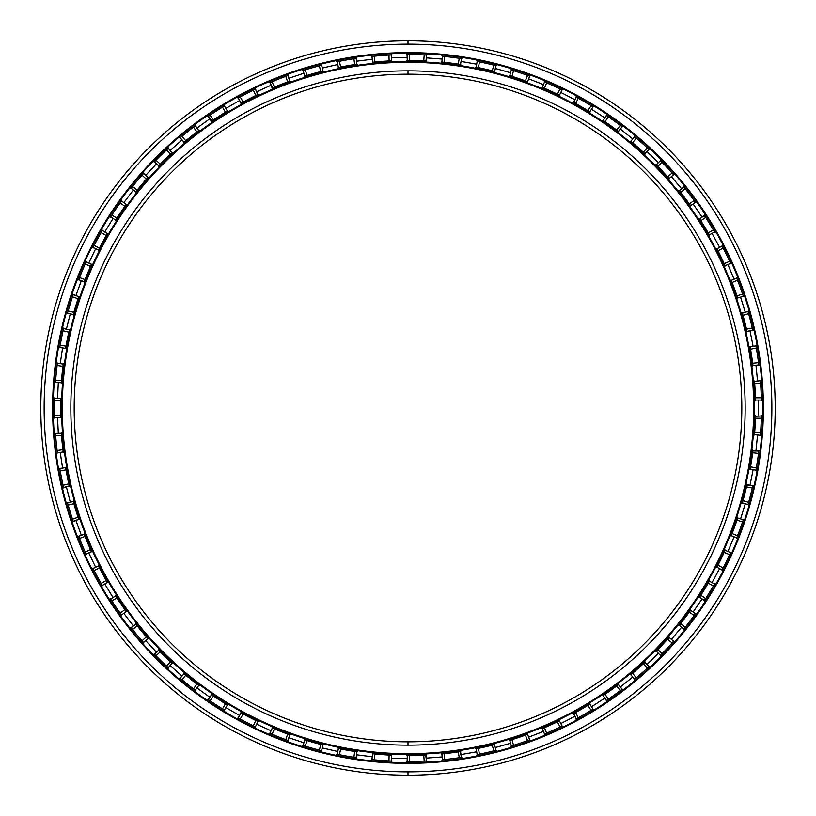 <?xml version="1.0" encoding="UTF-8"?>
<svg xmlns="http://www.w3.org/2000/svg" width="816" height="816" viewBox="0 0 816 816"><rect width="100%" height="100%" fill="white"/><g stroke="black" fill="none" stroke-linecap="round" stroke-linejoin="round"><path stroke-width="1.22" d="M408 745.161L408 741.815A333.815 333.815 0 0 1 74.185 408A333.815 333.815 0 0 1 408 74.185L408 70.839A337.161 337.161 0 0 0 70.839 408A337.161 337.161 0 0 0 408 745.161A337.161 337.161 0 0 1 70.839 408A337.161 337.161 0 0 1 408 70.839A337.161 337.161 0 0 1 745.161 408A337.161 337.161 0 0 1 408 745.161A337.161 337.161 0 0 0 745.161 408A337.161 337.161 0 0 0 408 70.839L408 74.185A333.815 333.815 0 0 0 74.185 408A333.815 333.815 0 0 0 408 741.815A333.815 333.815 0 0 0 741.815 408A333.815 333.815 0 0 0 408 74.185A333.815 333.815 0 0 1 741.815 408A333.815 333.815 0 0 1 408 741.815L408 745.161M408 753.698L408 754.372A346.372 346.372 0 0 0 754.372 408A346.372 346.372 0 0 0 408 61.628L408 62.302A345.698 345.698 0 0 1 753.698 408A345.698 345.698 0 0 1 408 753.698A345.698 345.698 0 0 1 62.302 408A345.698 345.698 0 0 1 408 62.302L408 61.628A346.372 346.372 0 0 1 754.372 408A346.372 346.372 0 0 1 408 754.372A346.372 346.372 0 0 1 61.628 408A346.372 346.372 0 0 1 408 61.628A346.372 346.372 0 0 0 61.628 408A346.372 346.372 0 0 0 408 754.372L408 753.698A345.698 345.698 0 0 0 753.698 408A345.698 345.698 0 0 0 408 62.302A345.698 345.698 0 0 0 62.302 408A345.698 345.698 0 0 0 408 753.698M408 775.2L408 771.865A363.865 363.865 0 0 1 44.135 408A363.865 363.865 0 0 1 408 44.135L408 40.8A367.2 367.2 0 0 0 40.8 408A367.2 367.2 0 0 0 408 775.2A367.2 367.2 0 0 1 40.8 408A367.2 367.2 0 0 1 408 40.8A367.2 367.2 0 0 1 775.2 408A367.2 367.2 0 0 1 408 775.2A367.2 367.2 0 0 0 775.2 408A367.2 367.2 0 0 0 408 40.8L408 44.135A363.865 363.865 0 0 0 44.135 408A363.865 363.865 0 0 0 408 771.865A363.865 363.865 0 0 0 771.865 408A363.865 363.865 0 0 0 408 44.135A363.865 363.865 0 0 1 771.865 408A363.865 363.865 0 0 1 408 771.865L408 775.2M408 762.715L408 763.378A355.378 355.378 0 0 0 763.378 408A355.378 355.378 0 0 0 408 52.622L408 53.285A354.715 354.715 0 0 1 762.715 408A354.715 354.715 0 0 1 408 762.715A354.715 354.715 0 0 0 762.715 408A354.715 354.715 0 0 0 408 53.285A354.715 354.715 0 0 0 53.285 408A354.715 354.715 0 0 0 408 762.715A354.715 354.715 0 0 1 53.285 408A354.715 354.715 0 0 1 408 53.285L408 52.622A355.378 355.378 0 0 0 52.622 408A355.378 355.378 0 0 0 408 763.378L408 762.715M408 763.378A355.378 355.378 0 0 1 52.622 408A355.378 355.378 0 0 1 408 52.622A355.378 355.378 0 0 1 763.378 408A355.378 355.378 0 0 1 408 763.378M408.265 761.45L409.418 761.44L407.133 761.45L408 761.45L407.133 761.45L407.276 755.575L408 755.575L407.276 755.575A347.575 347.575 0 0 1 407.113 755.575L407.643 755.575L407.113 755.575A347.575 347.575 0 0 0 407.276 755.575L407.133 761.45M408 54.55L409.418 54.56A353.45 353.45 0 0 1 424.198 54.927L426.584 55.039A353.45 353.45 0 0 0 426.482 55.039L424.198 54.927A353.45 353.45 0 0 0 409.418 54.56L407.031 54.55L407.276 60.425L407.133 54.55M461.54 757.37L461.632 757.35A353.45 353.45 0 0 1 461.54 757.37L460.52 751.577A347.575 347.575 0 0 0 460.683 751.556A347.575 347.575 0 0 1 460.52 751.577L458.255 751.924A347.575 347.575 0 0 1 444.169 753.688L441.895 753.913L444.169 753.688A347.575 347.575 0 0 0 458.255 751.924L460.683 751.556L460.102 751.648L461.54 757.37A353.45 353.45 0 0 0 461.632 757.35L459.275 757.707A353.45 353.45 0 0 1 444.608 759.543L442.231 759.788L444.608 759.543A353.45 353.45 0 0 0 459.275 757.707L461.122 757.432M477.085 754.627A353.45 353.45 0 0 0 477.187 754.606L479.431 754.157L477.187 754.606L476.167 748.823L478.411 748.364A347.575 347.575 0 0 0 492.242 745.212L494.465 744.641L496.057 750.302A353.45 353.45 0 0 0 496.159 750.281L493.833 750.863A353.45 353.45 0 0 1 479.431 754.157A353.45 353.45 0 0 0 493.833 750.863L495.659 750.404M511.255 746.028A353.45 353.45 0 0 0 511.346 745.997L513.539 745.324L511.346 745.997L509.755 740.347L511.948 739.663A347.575 347.575 0 0 0 525.402 735.145L527.554 734.359L529.696 739.837L527.544 740.612A353.45 353.45 0 0 1 513.539 745.324A353.45 353.45 0 0 0 527.544 740.612L528.635 740.224M559.164 720.977L557.389 721.823A347.575 347.575 0 0 1 544.456 727.668L542.344 728.555L544.496 734.033A353.45 353.45 0 0 1 544.394 734.063A353.45 353.45 0 0 0 544.496 734.033L546.598 733.135L544.496 734.033L542.344 728.555L544.456 727.668A347.575 347.575 0 0 0 557.389 721.823L559.45 720.834L562.132 726.067A353.45 353.45 0 0 0 562.224 726.026L560.072 727.056A353.45 353.45 0 0 1 546.598 733.135A353.45 353.45 0 0 0 560.072 727.056L561.694 726.281M589.652 704.32L587.897 705.391A347.575 347.575 0 0 1 575.606 712.49L573.597 713.592L576.28 718.814A353.45 353.45 0 0 1 576.188 718.865A353.45 353.45 0 0 0 576.28 718.814L578.289 717.723L576.28 718.814L573.597 713.592L575.606 712.49A347.575 347.575 0 0 0 587.897 705.391L589.846 704.208L593.038 709.145A353.45 353.45 0 0 0 593.13 709.084L591.08 710.328A353.45 353.45 0 0 1 578.289 717.723A353.45 353.45 0 0 0 591.08 710.328L592.681 709.359M622.108 689.224L622.18 689.163A353.45 353.45 0 0 1 622.108 689.224L618.436 684.624A347.575 347.575 0 0 0 618.569 684.522A347.575 347.575 0 0 1 618.436 684.624L616.61 686.001A347.575 347.575 0 0 1 605.084 694.294L603.197 695.579L606.39 700.516A353.45 353.45 0 0 1 606.298 700.577A353.45 353.45 0 0 0 606.39 700.516L608.277 699.23L606.39 700.516L603.197 695.579L605.084 694.294A347.575 347.575 0 0 0 616.61 686.001L618.436 684.624L622.108 689.224A353.45 353.45 0 0 0 622.18 689.163L620.282 690.601A353.45 353.45 0 0 1 608.277 699.23A353.45 353.45 0 0 0 620.282 690.601L621.2 689.908M649.036 666.509L649.118 666.437A353.45 353.45 0 0 1 649.036 666.509L644.936 662.296A347.575 347.575 0 0 0 645.058 662.184A347.575 347.575 0 0 1 644.936 662.296L643.253 663.857A347.575 347.575 0 0 1 632.614 673.241L630.86 674.72L634.522 679.31A353.45 353.45 0 0 1 634.45 679.381A353.45 353.45 0 0 0 634.522 679.31L636.276 677.841L634.522 679.31L630.86 674.72L632.614 673.241A347.575 347.575 0 0 0 643.253 663.857L644.936 662.296L649.036 666.509A353.45 353.45 0 0 0 649.118 666.437L647.363 668.059A353.45 353.45 0 0 1 636.276 677.841A353.45 353.45 0 0 0 647.363 668.059L648.21 667.274M660.348 655.483A353.45 353.45 0 0 0 660.419 655.411L662.011 653.769L660.419 655.411L656.309 651.199L657.91 649.567A347.575 347.575 0 0 0 667.559 639.152L669.079 637.439L673.577 641.223A353.45 353.45 0 0 0 673.649 641.141L672.068 642.937A353.45 353.45 0 0 1 662.011 653.769A353.45 353.45 0 0 0 672.068 642.937L673.302 641.529M683.726 629.126A353.45 353.45 0 0 0 683.798 629.044L685.216 627.259L683.798 629.044L679.289 625.27L680.717 623.475A347.575 347.575 0 0 0 689.285 612.163L690.622 610.307L695.487 613.622A353.45 353.45 0 0 0 695.538 613.54L694.141 615.478A353.45 353.45 0 0 1 685.216 627.259A353.45 353.45 0 0 0 694.141 615.478L695.242 613.958M704.381 600.576A353.45 353.45 0 0 0 704.432 600.484L705.677 598.567L704.432 600.484L699.577 597.179L700.822 595.252A347.575 347.575 0 0 0 708.217 583.144L709.369 581.165L714.53 583.97L713.378 585.949A353.45 353.45 0 0 1 705.677 598.567A353.45 353.45 0 0 0 713.378 585.949L713.959 584.95M724.934 550.678L724.169 552.381A347.575 347.575 0 0 1 718.009 565.172L716.968 567.202L722.129 570.017A353.45 353.45 0 0 1 722.078 570.109A353.45 353.45 0 0 0 722.129 570.017L723.17 567.977L722.129 570.017L716.968 567.202L718.009 565.172A347.575 347.575 0 0 0 724.169 552.381L725.108 550.29L730.524 552.575A353.45 353.45 0 0 0 730.565 552.483L729.586 554.666A353.45 353.45 0 0 1 723.17 567.977A353.45 353.45 0 0 0 729.586 554.666L730.065 553.605M743.315 519.741L743.345 519.649A353.45 353.45 0 0 1 743.315 519.741L737.705 518.017A347.575 347.575 0 0 0 737.756 517.854A347.575 347.575 0 0 1 737.705 518.017L736.97 520.18A347.575 347.575 0 0 1 732.115 533.521L731.279 535.653L736.695 537.938A353.45 353.45 0 0 1 736.654 538.03A353.45 353.45 0 0 0 736.695 537.938L737.531 535.806L736.695 537.938L731.279 535.653L732.115 533.521A347.575 347.575 0 0 0 736.97 520.18L737.705 518.017L743.315 519.741A353.45 353.45 0 0 0 743.345 519.649L742.591 521.914A353.45 353.45 0 0 1 737.531 535.806A353.45 353.45 0 0 0 742.591 521.914L742.958 520.822M752.78 485.806L752.801 485.704A353.45 353.45 0 0 1 752.78 485.806L747.017 484.643A347.575 347.575 0 0 0 747.058 484.48A347.575 347.575 0 0 1 747.017 484.643L746.507 486.866A347.575 347.575 0 0 1 742.999 500.626L742.387 502.829L742.999 500.626A347.575 347.575 0 0 0 746.507 486.866L747.058 484.48L746.926 485.041L752.78 485.806A353.45 353.45 0 0 0 752.801 485.704L752.27 488.039A353.45 353.45 0 0 1 748.619 502.36L747.976 504.655L748.619 502.36A353.45 353.45 0 0 0 752.27 488.039L752.525 486.907M752.913 450.922L758.809 451.085A353.45 353.45 0 0 0 758.819 450.983L758.523 453.359A353.45 353.45 0 0 1 756.32 467.976L755.912 470.332L756.32 467.976A353.45 353.45 0 0 0 758.523 453.359L758.758 451.503M760.39 435.377A353.45 353.45 0 0 0 760.39 435.275L760.563 432.99L760.39 435.275L754.545 434.693L760.39 435.275L760.481 434.143M755.473 416.293L761.359 415.946A353.45 353.45 0 0 0 761.359 415.844L761.297 418.231A353.45 353.45 0 0 1 760.563 432.99L754.708 432.409L754.627 433.561M755.473 399.718L755.483 400.217A347.575 347.575 0 0 0 755.483 400.054L761.359 400.054A353.45 353.45 0 0 1 761.359 400.156A353.45 353.45 0 0 0 761.359 400.054L761.297 397.769L761.359 400.054L755.483 400.054L755.422 397.769A347.575 347.575 0 0 0 754.708 383.591L754.545 381.307L760.39 380.725L760.563 383.01A353.45 353.45 0 0 1 761.297 397.769L755.422 397.769L755.483 400.054A347.575 347.575 0 0 1 755.483 400.217L755.473 399.636M755.922 345.77L750.169 346.933A347.575 347.575 0 0 0 750.139 346.769A347.575 347.575 0 0 1 750.169 346.933L750.557 349.187A347.575 347.575 0 0 1 752.678 363.222L752.964 365.497L758.809 364.915A353.45 353.45 0 0 1 758.819 365.017A353.45 353.45 0 0 0 758.809 364.915L758.523 362.641L758.809 364.915L752.964 365.497L752.678 363.222A347.575 347.575 0 0 0 750.557 349.187L750.169 346.933L755.922 345.77L756.32 348.024A353.45 353.45 0 0 1 758.523 362.641A353.45 353.45 0 0 0 756.32 348.024L756.126 346.882M752.801 330.296A353.45 353.45 0 0 0 752.78 330.194L752.27 327.961L752.78 330.194L747.017 331.357L746.507 329.134A347.575 347.575 0 0 0 742.999 315.374L742.387 313.171L747.997 311.437A353.45 353.45 0 0 0 747.976 311.345L748.619 313.64A353.45 353.45 0 0 1 752.27 327.961A353.45 353.45 0 0 0 748.619 313.64L748.313 312.528M736.654 277.97A353.45 353.45 0 0 1 736.695 278.062L731.279 280.347A347.575 347.575 0 0 0 731.218 280.194A347.575 347.575 0 0 1 731.279 280.347L732.115 282.479A347.575 347.575 0 0 1 736.97 295.82L737.705 297.983L743.315 296.259A353.45 353.45 0 0 1 743.345 296.351A353.45 353.45 0 0 0 743.315 296.259L742.591 294.086L743.315 296.259L737.705 297.983L736.97 295.82A347.575 347.575 0 0 0 732.115 282.479L731.279 280.347L736.695 278.062L737.531 280.194A353.45 353.45 0 0 1 742.591 294.086A353.45 353.45 0 0 0 737.531 280.194L737.113 279.113M722.078 245.891A353.45 353.45 0 0 1 722.129 245.983L716.968 248.798A347.575 347.575 0 0 0 716.887 248.645A347.575 347.575 0 0 1 716.968 248.798L718.009 250.828A347.575 347.575 0 0 1 724.169 263.619L725.108 265.71L730.524 263.425A353.45 353.45 0 0 1 730.565 263.517A353.45 353.45 0 0 0 730.524 263.425L729.586 261.334L730.524 263.425L725.108 265.71L724.169 263.619A347.575 347.575 0 0 0 718.009 250.828L716.968 248.798L722.129 245.983L723.17 248.023A353.45 353.45 0 0 1 729.586 261.334A353.45 353.45 0 0 0 723.17 248.023L722.65 246.993M714.581 232.111A353.45 353.45 0 0 0 714.53 232.03L713.378 230.051L714.53 232.03L709.369 234.835L708.217 232.856A347.575 347.575 0 0 0 700.822 220.748L699.577 218.821L704.432 215.516A353.45 353.45 0 0 0 704.381 215.424L705.677 217.433A353.45 353.45 0 0 1 713.378 230.051A353.45 353.45 0 0 0 705.677 217.433L705.055 216.464M683.798 186.956L679.289 190.73A347.575 347.575 0 0 0 679.187 190.597A347.575 347.575 0 0 1 679.289 190.73L680.717 192.525A347.575 347.575 0 0 1 689.285 203.837L690.622 205.693L695.487 202.378A353.45 353.45 0 0 1 695.538 202.47A353.45 353.45 0 0 0 695.487 202.378L694.141 200.522L695.487 202.378L690.622 205.693L689.285 203.837A347.575 347.575 0 0 0 680.717 192.525L679.289 190.73L683.798 186.956L685.216 188.741A353.45 353.45 0 0 1 694.141 200.522A353.45 353.45 0 0 0 685.216 188.741L684.502 187.833M656.472 164.954L657.91 166.433A347.575 347.575 0 0 1 667.559 176.848L669.079 178.561L673.577 174.777A353.45 353.45 0 0 1 673.649 174.859A353.45 353.45 0 0 0 673.577 174.777L672.068 173.063L673.577 174.777L669.079 178.561L667.559 176.848A347.575 347.575 0 0 0 657.91 166.433L656.309 164.801L660.419 160.589L662.011 162.231A353.45 353.45 0 0 1 672.068 173.063A353.45 353.45 0 0 0 662.011 162.231L661.205 161.395M649.118 149.563A353.45 353.45 0 0 0 649.036 149.491L647.363 147.941L649.036 149.491L644.936 153.704L643.253 152.143A347.575 347.575 0 0 0 632.614 142.759L630.86 141.28L634.522 136.69L636.276 138.159A353.45 353.45 0 0 1 647.363 147.941A353.45 353.45 0 0 0 636.276 138.159L635.389 137.414M606.39 115.484L606.298 115.423A353.45 353.45 0 0 1 606.39 115.484L603.197 120.421A347.575 347.575 0 0 0 603.065 120.319A347.575 347.575 0 0 1 603.197 120.421L605.084 121.706A347.575 347.575 0 0 1 616.61 129.999L618.436 131.376L622.108 126.776A353.45 353.45 0 0 1 622.18 126.837A353.45 353.45 0 0 0 622.108 126.776L620.282 125.399L622.108 126.776L618.436 131.376L616.61 129.999A347.575 347.575 0 0 0 605.084 121.706L603.197 120.421L606.39 115.484A353.45 353.45 0 0 0 606.298 115.423L608.277 116.77A353.45 353.45 0 0 1 620.282 125.399A353.45 353.45 0 0 0 608.277 116.77L606.798 115.76M589.57 111.619L589.988 111.884A347.575 347.575 0 0 0 589.846 111.792L593.038 106.855A353.45 353.45 0 0 1 593.13 106.916A353.45 353.45 0 0 0 593.038 106.855L591.08 105.672L593.038 106.855L589.846 111.792L587.897 110.609A347.575 347.575 0 0 0 575.606 103.51L573.597 102.408L576.28 97.186L578.289 98.277A353.45 353.45 0 0 1 591.08 105.672A353.45 353.45 0 0 0 578.289 98.277L576.188 97.135L573.444 102.337L575.606 103.51L578.289 98.277L575.606 103.51A347.575 347.575 0 0 1 587.897 110.609L591.08 105.672L587.897 110.609L589.846 111.792A347.575 347.575 0 0 1 589.988 111.884L589.499 111.578M544.394 81.937A353.45 353.45 0 0 1 544.496 81.967L542.344 87.445A347.575 347.575 0 0 0 542.191 87.373A347.575 347.575 0 0 1 542.344 87.445L544.456 88.332A347.575 347.575 0 0 1 557.389 94.177L559.45 95.166L562.132 89.933A353.45 353.45 0 0 1 562.224 89.974A353.45 353.45 0 0 0 562.132 89.933L560.072 88.944L562.132 89.933L559.45 95.166L557.389 94.177A347.575 347.575 0 0 0 544.456 88.332L542.344 87.445L544.496 81.967L546.598 82.865A353.45 353.45 0 0 1 560.072 88.944A353.45 353.45 0 0 0 546.598 82.865L544.874 82.13M511.255 69.972A353.45 353.45 0 0 1 511.346 70.003L509.755 75.653A347.575 347.575 0 0 0 509.602 75.613A347.575 347.575 0 0 1 509.755 75.653L511.948 76.337A347.575 347.575 0 0 1 525.402 80.855L527.554 81.641L529.696 76.163A353.45 353.45 0 0 1 529.798 76.204A353.45 353.45 0 0 0 529.696 76.163L527.544 75.388L529.696 76.163L527.554 81.641L525.402 80.855A347.575 347.575 0 0 0 511.948 76.337L509.755 75.653L511.346 70.003L513.539 70.676A353.45 353.45 0 0 1 527.544 75.388A353.45 353.45 0 0 0 513.539 70.676L511.754 70.125M477.085 61.373A353.45 353.45 0 0 1 477.187 61.394L476.167 67.177A347.575 347.575 0 0 0 476.003 67.147A347.575 347.575 0 0 1 476.167 67.177L478.411 67.636A347.575 347.575 0 0 1 492.242 70.788L494.465 71.359A347.575 347.575 0 0 1 494.629 71.4L496.057 65.698A353.45 353.45 0 0 1 496.159 65.719A353.45 353.45 0 0 0 496.057 65.698L493.833 65.137L496.057 65.698L494.465 71.359L492.242 70.788A347.575 347.575 0 0 0 478.411 67.636L476.167 67.177L477.187 61.394L479.431 61.843A353.45 353.45 0 0 1 493.833 65.137A353.45 353.45 0 0 0 479.431 61.843L477.595 61.475M442.333 56.222L442.231 56.212A353.45 353.45 0 0 1 442.333 56.222L441.895 62.087A347.575 347.575 0 0 0 441.721 62.067L442.303 62.128L441.721 62.067A347.575 347.575 0 0 1 441.895 62.087L444.169 62.312A347.575 347.575 0 0 1 458.255 64.076L460.52 64.423L461.54 58.63A353.45 353.45 0 0 1 461.632 58.65A353.45 353.45 0 0 0 461.54 58.63L459.275 58.293L461.54 58.63L460.52 64.423L458.255 64.076A347.575 347.575 0 0 0 444.169 62.312L441.895 62.087L442.333 56.222A353.45 353.45 0 0 0 442.231 56.212L444.608 56.457A353.45 353.45 0 0 1 459.275 58.293A353.45 353.45 0 0 0 444.608 56.457L442.741 56.263M442.823 56.273L443.455 56.335M477.666 61.486L478.288 61.618M544.945 82.161L545.537 82.406M592.069 106.264L593.038 106.865M660.348 160.517L660.348 160.517A353.45 353.45 0 0 1 660.419 160.589L656.309 164.801A347.575 347.575 0 0 0 656.197 164.679A347.575 347.575 0 0 1 656.309 164.801M694.824 201.46L695.487 202.388M704.667 215.863L705.044 216.464M758.666 363.783L758.809 364.915M760.39 380.623A353.45 353.45 0 0 1 760.39 380.725L754.545 381.307A347.575 347.575 0 0 0 754.535 381.143A347.575 347.575 0 0 1 754.545 381.307L754.708 383.591L760.563 383.01L760.39 380.623L760.481 381.847M758.747 451.585L758.666 452.207M722.65 569.007L722.129 570.017M607.328 699.883L606.39 700.516M592.62 709.4L592.069 709.726M495.577 750.424L494.955 750.577M478.298 754.382L477.187 754.606L476.167 748.823A347.575 347.575 0 0 1 476.003 748.853L476.575 748.741M461.05 757.442L460.418 757.534M426.482 760.961L426.044 755.106A347.575 347.575 0 0 0 426.207 755.096A347.575 347.575 0 0 1 426.044 755.106L423.759 755.218A347.575 347.575 0 0 1 409.571 755.565L408 755.575L409.571 755.565A347.575 347.575 0 0 0 423.759 755.218L426.207 755.096L425.636 755.126L426.584 760.961L424.198 761.073A353.45 353.45 0 0 1 409.418 761.44A353.45 353.45 0 0 0 424.198 761.073L426.074 760.981M425.993 760.991L425.35 761.022M754.545 434.693A347.575 347.575 0 0 1 754.535 434.857L754.535 434.857A347.575 347.575 0 0 0 754.545 434.693L754.708 432.409L760.563 432.99A353.45 353.45 0 0 0 761.297 418.231L761.328 417.078M761.359 415.946L761.359 415.844A353.45 353.45 0 0 1 761.359 415.946L755.473 416.282M747.997 311.437L747.976 311.345A353.45 353.45 0 0 1 747.997 311.437L742.387 313.171L742.999 315.374L748.619 313.64L742.999 315.374A347.575 347.575 0 0 1 746.507 329.134L752.27 327.961L746.507 329.134L747.017 331.357A347.575 347.575 0 0 1 747.058 331.52L746.926 330.959M704.432 215.516L704.381 215.424A353.45 353.45 0 0 1 704.432 215.516L699.577 218.821L700.822 220.748L705.677 217.433L700.822 220.748A347.575 347.575 0 0 1 708.217 232.856L713.378 230.051L708.217 232.856L709.369 234.835A347.575 347.575 0 0 1 709.451 234.988L709.155 234.478M576.269 97.186L577.269 97.726M408 60.425L409.571 60.435L408 60.425M390.109 55.009L391.354 54.947L391.394 60.823L391.252 54.947L388.967 55.07L389.11 60.945L388.967 55.07A353.45 353.45 0 0 0 374.228 56.171L374.952 62.006L374.228 56.171L371.943 56.396L372.677 62.23L374.952 62.006A347.575 347.575 0 0 1 389.11 60.945L391.394 60.823L389.11 60.945A347.575 347.575 0 0 0 374.952 62.006L372.677 62.23A347.575 347.575 0 0 0 372.514 62.24A347.575 347.575 0 0 1 372.677 62.23L371.943 56.396L373.075 56.284M371.943 56.396A353.45 353.45 0 0 0 371.841 56.406A353.45 353.45 0 0 1 371.943 56.396L374.228 56.171A353.45 353.45 0 0 1 388.967 55.07L391.252 54.947A353.45 353.45 0 0 1 391.354 54.947M355.052 58.538L356.276 58.354L356.908 64.209L356.184 58.375L353.92 58.711L354.644 64.546L353.92 58.711A353.45 353.45 0 0 0 339.364 61.282L340.67 67.014L339.364 61.282L337.12 61.73L338.426 67.463L340.67 67.014A347.575 347.575 0 0 1 354.644 64.546L356.908 64.209L354.644 64.546A347.575 347.575 0 0 0 340.67 67.014L338.426 67.463A347.575 347.575 0 0 0 338.263 67.493A347.575 347.575 0 0 1 338.426 67.463L337.12 61.73L338.222 61.506M337.12 61.73A353.45 353.45 0 0 0 337.018 61.751A353.45 353.45 0 0 1 337.12 61.73L339.364 61.282A353.45 353.45 0 0 1 353.92 58.711L356.184 58.375A353.45 353.45 0 0 1 356.276 58.354M320.525 65.545L321.718 65.249L322.932 71.002L321.626 65.27L319.403 65.841L320.719 71.563L319.403 65.841A353.45 353.45 0 0 0 305.184 69.839L307.051 75.409L305.184 69.839L302.991 70.513L304.868 76.082L307.051 75.409A347.575 347.575 0 0 1 320.719 71.563L322.932 71.002L320.719 71.563A347.575 347.575 0 0 0 307.051 75.409L304.868 76.082A347.575 347.575 0 0 0 304.705 76.133A347.575 347.575 0 0 1 304.868 76.082L302.991 70.513L304.072 70.176M302.991 70.513A353.45 353.45 0 0 0 302.899 70.543A353.45 353.45 0 0 1 302.991 70.513L305.184 69.839A353.45 353.45 0 0 1 319.403 65.841L321.626 65.27A353.45 353.45 0 0 1 321.718 65.249M272.177 88.067L272.707 87.842L269.912 82.64L272.177 88.067A347.575 347.575 0 0 1 272.33 88.006L274.441 87.118L272.33 88.006A347.575 347.575 0 0 0 272.177 88.067M254.408 89.668L255.52 89.138L257.846 94.534L255.428 89.179L253.368 90.178L255.785 95.533L253.368 90.178A353.45 353.45 0 0 0 240.21 96.92L243.148 102.01L240.21 96.92L238.201 98.012L241.138 103.102L243.148 102.01A347.575 347.575 0 0 1 255.785 95.533L257.846 94.534L255.785 95.533A347.575 347.575 0 0 0 243.148 102.01L241.138 103.102A347.575 347.575 0 0 0 240.995 103.183A347.575 347.575 0 0 1 241.138 103.102L238.201 98.012L239.19 97.471M238.201 98.012A353.45 353.45 0 0 0 238.109 98.063A353.45 353.45 0 0 1 238.201 98.012L240.21 96.92A353.45 353.45 0 0 1 253.368 90.178L255.428 89.179A353.45 353.45 0 0 1 255.52 89.138A353.45 353.45 0 0 0 255.428 89.179M211.477 121.319L211.956 120.992L208.182 116.453L211.477 121.319A347.575 347.575 0 0 1 211.609 121.227L213.506 119.942L211.609 121.227A347.575 347.575 0 0 0 211.477 121.319M208.182 116.464L209.11 115.821M184.12 142.137L180.142 137.802L181.009 137.078M194.953 125.98L194.371 126.419L195.361 125.674L198.706 130.509L195.279 125.735L193.453 127.112L196.891 131.886L193.453 127.112A353.45 353.45 0 0 0 181.897 136.333L185.793 140.74A347.575 347.575 0 0 1 196.891 131.886L198.706 130.509L196.891 131.886A347.575 347.575 0 0 0 185.793 140.74L181.897 136.333L180.071 137.863L184.039 142.208L185.793 140.74L184.039 142.208A347.575 347.575 0 0 0 183.906 142.321A347.575 347.575 0 0 1 184.039 142.208M167.402 149.083L168.31 148.247L172.125 152.725L168.229 148.318L166.556 149.879L170.442 154.285L166.556 149.879A353.45 353.45 0 0 0 155.978 160.191L160.283 164.189L155.978 160.191L154.377 161.833L158.681 165.832L160.283 164.189A347.575 347.575 0 0 1 170.442 154.285L172.125 152.725L170.442 154.285A347.575 347.575 0 0 0 160.283 164.189L158.681 165.832A347.575 347.575 0 0 0 158.569 165.944A347.575 347.575 0 0 1 158.681 165.832L154.377 161.833L155.162 161.017M154.377 161.833A353.45 353.45 0 0 0 154.306 161.905A353.45 353.45 0 0 1 154.377 161.833L155.978 160.191A353.45 353.45 0 0 1 166.556 149.879L168.229 148.318A353.45 353.45 0 0 1 168.31 148.247M142.81 174.328L143.636 173.4L147.88 177.48L143.565 173.482L142.055 175.195L146.36 179.194L142.055 175.195A353.45 353.45 0 0 0 132.549 186.517L137.241 190.067L132.549 186.517L131.121 188.312L135.813 191.852L137.241 190.067A347.575 347.575 0 0 1 146.36 179.194L147.88 177.48L146.36 179.194A347.575 347.575 0 0 0 137.241 190.067L135.813 191.852A347.575 347.575 0 0 0 135.701 191.984A347.575 347.575 0 0 1 135.813 191.852L131.121 188.312L131.825 187.425M131.121 188.312A353.45 353.45 0 0 0 131.06 188.384A353.45 353.45 0 0 1 131.121 188.312L132.549 186.517A353.45 353.45 0 0 1 142.055 175.195L143.565 173.482A353.45 353.45 0 0 1 143.636 173.4A353.45 353.45 0 0 0 143.565 173.482M120.87 201.899L121.594 200.889L126.215 204.52L121.533 200.971L120.197 202.837L124.879 206.387L120.197 202.837A353.45 353.45 0 0 0 111.874 215.047L116.882 218.107L111.874 215.047L110.629 216.964L115.637 220.034L116.882 218.107A347.575 347.575 0 0 1 124.879 206.387L126.215 204.52L124.879 206.387A347.575 347.575 0 0 0 116.882 218.107L115.637 220.034A347.575 347.575 0 0 0 115.546 220.177A347.575 347.575 0 0 1 115.637 220.034L110.629 216.964L111.241 216.016M110.629 216.964A353.45 353.45 0 0 0 110.568 217.056A353.45 353.45 0 0 1 110.629 216.964L111.874 215.047A353.45 353.45 0 0 1 120.197 202.837L121.533 200.971A353.45 353.45 0 0 1 121.594 200.889M98.45 249.931L93.085 247.523L93.595 246.524M101.776 231.509L102.388 230.438L107.355 233.59L102.337 230.53L101.194 232.509L106.213 235.579L101.194 232.509A353.45 353.45 0 0 0 94.126 245.494L99.43 248.044A347.575 347.575 0 0 1 106.213 235.579L107.355 233.59L106.213 235.579A347.575 347.575 0 0 0 99.43 248.044L94.126 245.494L93.034 247.615L98.379 250.073L99.43 248.044L98.379 250.073A347.575 347.575 0 0 0 98.297 250.226A347.575 347.575 0 0 1 98.379 250.073M85.721 262.874L86.231 261.752L91.484 264.394L86.19 261.844L85.252 263.925L90.545 266.475L85.252 263.925A353.45 353.45 0 0 0 79.509 277.552L85.027 279.562L79.509 277.552L78.673 279.684L84.191 281.693L85.027 279.562A347.575 347.575 0 0 1 90.545 266.475L91.484 264.394L90.545 266.475A347.575 347.575 0 0 0 85.027 279.562L84.191 281.693A347.575 347.575 0 0 0 84.13 281.846A347.575 347.575 0 0 1 84.191 281.693L78.673 279.684L79.081 278.623M78.673 279.684A353.45 353.45 0 0 0 78.632 279.776A353.45 353.45 0 0 1 78.673 279.684L79.509 277.552A353.45 353.45 0 0 1 85.252 263.925L86.19 261.844A353.45 353.45 0 0 1 86.231 261.752M72.869 295.688L73.267 294.515L78.754 296.616L73.236 294.607L72.512 296.779L78.03 298.789L72.512 296.779A353.45 353.45 0 0 0 68.156 310.906L73.848 312.355L68.156 310.906L67.534 313.109L73.226 314.558L73.848 312.355A347.575 347.575 0 0 1 78.03 298.789L78.754 296.616L78.03 298.789A347.575 347.575 0 0 0 73.848 312.355L73.226 314.558A347.575 347.575 0 0 0 73.185 314.721A347.575 347.575 0 0 1 73.226 314.558L67.534 313.109L67.84 312.018L67.646 312.701M67.534 313.109A353.45 353.45 0 0 0 67.504 313.201A353.45 353.45 0 0 1 67.534 313.109L68.156 310.906A353.45 353.45 0 0 1 72.512 296.779L73.236 294.607A353.45 353.45 0 0 1 73.267 294.515M63.352 329.613L63.628 328.409L69.309 329.96L63.607 328.501L63.097 330.735L68.799 332.183L63.097 330.735A353.45 353.45 0 0 0 60.17 345.229L65.984 346.096L60.17 345.229L59.772 347.483L65.586 348.35L65.984 346.096A347.575 347.575 0 0 1 68.799 332.183L69.309 329.96L68.799 332.183A347.575 347.575 0 0 0 65.984 346.096L65.586 348.35A347.575 347.575 0 0 0 65.555 348.524L65.647 348.014L65.555 348.524A347.575 347.575 0 0 1 65.586 348.35L59.772 347.483L59.966 346.372M59.772 347.483A353.45 353.45 0 0 0 59.752 347.575A353.45 353.45 0 0 1 59.772 347.483L60.17 345.229A353.45 353.45 0 0 1 63.097 330.735L63.607 328.501A353.45 353.45 0 0 1 63.628 328.409M57.263 364.313L57.416 363.089L63.22 364.069L57.406 363.191L57.12 365.466L62.934 366.343L57.12 365.466A353.45 353.45 0 0 0 55.651 380.174L61.516 380.46L55.651 380.174L55.478 382.449L61.343 382.745L61.516 380.46A347.575 347.575 0 0 1 62.934 366.343L63.22 364.069L62.934 366.343A347.575 347.575 0 0 0 61.516 380.46L61.343 382.745A347.575 347.575 0 0 0 61.333 382.908A347.575 347.575 0 0 1 61.343 382.745L55.478 382.449L55.559 381.327M55.478 382.449A353.45 353.45 0 0 0 55.468 382.551A353.45 353.45 0 0 1 55.478 382.449L55.651 380.174A353.45 353.45 0 0 1 57.12 365.466L57.406 363.191A353.45 353.45 0 0 1 57.416 363.089M54.672 398.738L54.652 399.452L54.692 398.218L60.557 398.616L54.682 398.32L54.631 400.605L60.496 400.901L54.631 400.605A353.45 353.45 0 0 0 54.631 415.395L60.496 415.099L54.631 415.395L54.682 417.68L60.557 417.384L60.496 415.099A347.575 347.575 0 0 1 60.496 400.901L60.557 398.616L60.496 400.901A347.575 347.575 0 0 0 60.496 415.099L60.557 417.384A347.575 347.575 0 0 0 60.557 417.547A347.575 347.575 0 0 1 60.557 417.384L54.682 417.68L54.652 416.548M54.692 417.782A353.45 353.45 0 0 1 54.682 417.68L54.631 415.395A353.45 353.45 0 0 1 54.631 400.605L54.682 398.32A353.45 353.45 0 0 1 54.692 398.218M55.559 434.683L55.468 433.449L61.343 433.255L55.478 433.551L55.651 435.826L61.516 435.54L55.651 435.826A353.45 353.45 0 0 0 57.12 450.534L62.934 449.657L57.12 450.534L57.406 452.809L63.22 451.931L62.934 449.657A347.575 347.575 0 0 1 61.516 435.54L61.343 433.255L61.516 435.54A347.575 347.575 0 0 0 62.934 449.657L63.22 451.931A347.575 347.575 0 0 0 63.24 452.095A347.575 347.575 0 0 1 63.22 451.931L57.406 452.809L57.263 451.687L57.355 452.401M57.406 452.809L57.12 450.534A353.45 353.45 0 0 1 55.651 435.826L55.478 433.551A353.45 353.45 0 0 1 55.468 433.449M69.258 485.857L63.607 487.499L63.352 486.387M59.843 468.925L59.966 469.639L59.752 468.425L65.586 467.65L59.772 468.517L60.17 470.771L65.984 469.904L60.17 470.771A353.45 353.45 0 0 0 63.097 485.265L68.799 483.817A347.575 347.575 0 0 1 65.984 469.904L65.586 467.65L65.984 469.904A347.575 347.575 0 0 0 68.799 483.817L63.097 485.265L63.628 487.591L69.309 486.04L68.799 483.817L69.309 486.04A347.575 347.575 0 0 0 69.34 486.203A347.575 347.575 0 0 1 69.309 486.04M78.693 519.2L73.236 521.393L72.879 520.322M67.84 503.982L67.504 502.799L73.226 501.442L67.534 502.891L68.156 505.094L73.848 503.645L68.156 505.094A353.45 353.45 0 0 0 72.512 519.221L78.03 517.211A347.575 347.575 0 0 1 73.848 503.645L73.226 501.442L73.848 503.645A347.575 347.575 0 0 0 78.03 517.211L72.512 519.221L73.267 521.485L78.754 519.384L78.03 517.211L78.754 519.384A347.575 347.575 0 0 0 78.815 519.537A347.575 347.575 0 0 1 78.754 519.384M79.081 537.377L78.632 536.224L84.191 534.307L78.673 536.316L79.509 538.448L85.027 536.438L79.509 538.448A353.45 353.45 0 0 0 85.252 552.075L90.545 549.525L85.252 552.075L86.19 554.156L91.484 551.606L90.545 549.525A347.575 347.575 0 0 1 85.027 536.438L84.191 534.307L85.027 536.438A347.575 347.575 0 0 0 90.545 549.525L91.484 551.606A347.575 347.575 0 0 0 91.555 551.759A347.575 347.575 0 0 1 91.484 551.606L86.19 554.156L85.721 553.126M86.231 554.248A353.45 353.45 0 0 1 86.19 554.156L85.252 552.075A353.45 353.45 0 0 1 79.509 538.448L78.673 536.316A353.45 353.45 0 0 1 78.632 536.224A353.45 353.45 0 0 0 78.673 536.316M93.595 569.486L93.034 568.385L98.379 565.927L93.085 568.477L94.126 570.506L99.43 567.956L94.126 570.506A353.45 353.45 0 0 0 101.194 583.491L106.213 580.421L101.194 583.491L102.337 585.47L107.355 582.41L106.213 580.421A347.575 347.575 0 0 1 99.43 567.956L98.379 565.927L99.43 567.956A347.575 347.575 0 0 0 106.213 580.421L107.355 582.41A347.575 347.575 0 0 0 107.437 582.553A347.575 347.575 0 0 1 107.355 582.41L102.337 585.47L101.776 584.491M102.337 585.47A353.45 353.45 0 0 0 102.388 585.562A353.45 353.45 0 0 1 102.337 585.47L101.194 583.491A353.45 353.45 0 0 1 94.126 570.506L93.085 568.477A353.45 353.45 0 0 1 93.034 568.385A353.45 353.45 0 0 0 93.085 568.477M110.854 599.383L111.241 599.984L110.568 598.944L115.637 595.966L110.629 599.036L111.874 600.953L116.882 597.893L111.874 600.953A353.45 353.45 0 0 0 120.197 613.163L124.879 609.613L120.197 613.163L121.533 615.029L126.215 611.48L124.879 609.613A347.575 347.575 0 0 1 116.882 597.893L115.637 595.966L116.882 597.893A347.575 347.575 0 0 0 124.879 609.613L126.215 611.48A347.575 347.575 0 0 0 126.317 611.612A347.575 347.575 0 0 1 126.215 611.48L121.533 615.029L120.87 614.111M121.594 615.111A353.45 353.45 0 0 1 121.533 615.029L120.197 613.163A353.45 353.45 0 0 1 111.874 600.953L110.629 599.036A353.45 353.45 0 0 1 110.568 598.944M131.386 628.014L131.835 628.575L131.06 627.616L135.813 624.148L131.121 627.688L132.549 629.483L137.241 625.933L132.549 629.483A353.45 353.45 0 0 0 142.055 640.805L146.36 636.806L142.055 640.805L143.565 642.518L147.88 638.52L146.36 636.806A347.575 347.575 0 0 1 137.241 625.933L135.813 624.148L137.241 625.933A347.575 347.575 0 0 0 146.36 636.806L147.88 638.52A347.575 347.575 0 0 0 147.982 638.653A347.575 347.575 0 0 1 147.88 638.52L143.565 642.518L142.82 641.672M143.565 642.518A353.45 353.45 0 0 0 143.636 642.6A353.45 353.45 0 0 1 143.565 642.518L142.055 640.805A353.45 353.45 0 0 1 132.549 629.483L131.121 627.688A353.45 353.45 0 0 1 131.06 627.616A353.45 353.45 0 0 0 131.121 627.688M155.162 654.983L154.306 654.095L158.681 650.168L154.377 654.167L155.978 655.809L160.283 651.811L155.978 655.809A353.45 353.45 0 0 0 166.556 666.121L170.442 661.715L166.556 666.121L168.229 667.682L172.125 663.275L170.442 661.715A347.575 347.575 0 0 1 160.283 651.811L158.681 650.168L160.283 651.811A347.575 347.575 0 0 0 170.442 661.715L172.125 663.275A347.575 347.575 0 0 0 172.247 663.388A347.575 347.575 0 0 1 172.125 663.275L168.229 667.682L167.402 666.917L167.923 667.396M168.229 667.682A353.45 353.45 0 0 0 168.31 667.753A353.45 353.45 0 0 1 168.229 667.682L166.556 666.121A353.45 353.45 0 0 1 155.978 655.809L154.377 654.167A353.45 353.45 0 0 1 154.306 654.095A353.45 353.45 0 0 0 154.377 654.167M181.019 678.932L180.071 678.137L184.039 673.792L180.142 678.198L181.897 679.667L185.793 675.26L181.897 679.667A353.45 353.45 0 0 0 193.453 688.888L196.891 684.114L193.453 688.888L195.279 690.265L198.706 685.491L196.891 684.114A347.575 347.575 0 0 1 185.793 675.26L184.039 673.792L185.793 675.26A347.575 347.575 0 0 0 196.891 684.114L198.706 685.491A347.575 347.575 0 0 0 198.839 685.593A347.575 347.575 0 0 1 198.706 685.491L195.279 690.265L194.371 689.581L194.953 690.02M195.279 690.265A353.45 353.45 0 0 0 195.361 690.326A353.45 353.45 0 0 1 195.279 690.265L193.453 688.888A353.45 353.45 0 0 1 181.897 679.667L180.142 678.198A353.45 353.45 0 0 1 180.071 678.137A353.45 353.45 0 0 0 180.142 678.198M224.441 710.042L222.493 708.849A353.45 353.45 0 0 1 210.069 700.832L208.1 699.485L211.609 694.773L208.182 699.547L210.069 700.832L213.506 696.058L210.069 700.832A353.45 353.45 0 0 0 222.493 708.849L225.43 703.759L222.493 708.849L224.441 710.042L227.378 704.953L225.43 703.759A347.575 347.575 0 0 1 213.506 696.058L211.609 694.773L213.506 696.058A347.575 347.575 0 0 0 225.43 703.759L227.378 704.953A347.575 347.575 0 0 0 227.521 705.044A347.575 347.575 0 0 1 227.378 704.953L224.441 710.042L223.472 709.451M238.568 718.192L239.2 718.529L238.109 717.937L241.138 712.898L238.201 717.988L240.21 719.08L243.148 713.99L240.21 719.08A353.45 353.45 0 0 0 253.368 725.822L255.785 720.467L253.368 725.822L255.428 726.821L257.846 721.466L255.785 720.467A347.575 347.575 0 0 1 243.148 713.99L241.138 712.898L243.148 713.99A347.575 347.575 0 0 0 255.785 720.467L257.846 721.466A347.575 347.575 0 0 0 257.999 721.538A347.575 347.575 0 0 1 257.846 721.466L255.428 726.821L254.408 726.332M255.428 726.821A353.45 353.45 0 0 0 255.52 726.862A353.45 353.45 0 0 1 255.428 726.821L253.368 725.822A353.45 353.45 0 0 1 240.21 719.08L238.201 717.988A353.45 353.45 0 0 1 238.109 717.937A353.45 353.45 0 0 0 238.201 717.988M287.926 740.428A353.45 353.45 0 0 0 288.028 740.459A353.45 353.45 0 0 1 287.926 740.428L285.784 739.643A353.45 353.45 0 0 1 272.024 734.247L269.821 733.319L272.33 727.994L269.912 733.36L272.024 734.247L274.441 728.882L272.024 734.247A353.45 353.45 0 0 0 285.784 739.643L287.65 734.074L285.784 739.643L287.926 740.428L289.802 734.859L287.65 734.074A347.575 347.575 0 0 1 274.441 728.882L272.33 727.994L274.441 728.882A347.575 347.575 0 0 0 287.65 734.074L289.802 734.859A347.575 347.575 0 0 0 289.955 734.91A347.575 347.575 0 0 1 289.802 734.859L287.926 740.428L286.865 740.041M322.748 744.957L321.626 750.73L320.525 750.455L321.218 750.628M304.072 745.824L302.899 745.457L304.868 739.918L302.991 745.487L305.184 746.161L307.051 740.591L305.184 746.161A353.45 353.45 0 0 0 319.403 750.159L320.719 744.437A347.575 347.575 0 0 1 307.051 740.591L304.868 739.918L307.051 740.591A347.575 347.575 0 0 0 320.719 744.437L319.403 750.159L321.626 750.73L322.932 744.998L320.719 744.437L322.932 744.998A347.575 347.575 0 0 0 323.095 745.039A347.575 347.575 0 0 1 322.932 744.998M337.518 754.351L338.232 754.494L337.018 754.249L338.426 748.537L337.12 754.27L339.364 754.718L340.67 748.986L339.364 754.718A353.45 353.45 0 0 0 353.92 757.289L354.644 751.454L353.92 757.289L356.184 757.625L356.908 751.791L354.644 751.454A347.575 347.575 0 0 1 340.67 748.986L338.426 748.537L340.67 748.986A347.575 347.575 0 0 0 354.644 751.454L356.908 751.791A347.575 347.575 0 0 0 357.071 751.822A347.575 347.575 0 0 1 356.908 751.791L356.184 757.625L355.062 757.462M356.276 757.646A353.45 353.45 0 0 1 356.184 757.625L353.92 757.289A353.45 353.45 0 0 1 339.364 754.718L337.12 754.27A353.45 353.45 0 0 1 337.018 754.249A353.45 353.45 0 0 0 337.12 754.27M372.361 759.645L373.075 759.716L371.841 759.594L372.677 753.77L371.943 759.604L374.228 759.829L374.952 753.994L374.228 759.829A353.45 353.45 0 0 0 388.967 760.93L389.11 755.055L388.967 760.93L391.252 761.053L391.394 755.177L389.11 755.055A347.575 347.575 0 0 1 374.952 753.994L372.677 753.77L374.952 753.994A347.575 347.575 0 0 0 389.11 755.055L391.394 755.177A347.575 347.575 0 0 0 391.558 755.188A347.575 347.575 0 0 1 391.394 755.177L391.252 761.053L390.119 760.991M391.354 761.053A353.45 353.45 0 0 1 391.252 761.053L388.967 760.93A353.45 353.45 0 0 1 374.228 759.829L371.943 759.604A353.45 353.45 0 0 1 371.841 759.594A353.45 353.45 0 0 0 371.943 759.604M496.057 750.302L496.159 750.281A353.45 353.45 0 0 1 496.057 750.302L494.465 744.641L492.242 745.212L493.833 750.863L492.242 745.212A347.575 347.575 0 0 1 478.411 748.364L479.431 754.157L478.411 748.364L477.278 748.598M562.132 726.067L562.224 726.026A353.45 353.45 0 0 1 562.132 726.067L559.45 720.834A347.575 347.575 0 0 0 559.603 720.763A347.575 347.575 0 0 1 559.45 720.834M593.038 709.145L593.13 709.084A353.45 353.45 0 0 1 593.038 709.145L589.846 704.208A347.575 347.575 0 0 0 589.988 704.116A347.575 347.575 0 0 1 589.846 704.208L589.835 704.218M669.191 637.316L668.804 637.755L669.191 637.316A347.575 347.575 0 0 1 669.079 637.439L667.559 639.152L672.068 642.937L667.559 639.152A347.575 347.575 0 0 1 657.91 649.567L662.011 653.769L657.91 649.567L656.309 651.199A347.575 347.575 0 0 1 656.197 651.321L656.605 650.903M673.577 641.223L673.649 641.141A353.45 353.45 0 0 1 673.577 641.223L669.079 637.439M695.487 613.622L695.538 613.54A353.45 353.45 0 0 1 695.487 613.622L690.622 610.307L689.285 612.163L694.141 615.478L689.285 612.163A347.575 347.575 0 0 1 680.717 623.475L685.216 627.259L680.717 623.475L679.289 625.27A347.575 347.575 0 0 1 679.187 625.403L679.555 624.944M730.524 552.575L730.565 552.483A353.45 353.45 0 0 1 730.524 552.575L725.108 550.29A347.575 347.575 0 0 0 725.179 550.147A347.575 347.575 0 0 1 725.108 550.29L724.934 550.667M372.677 753.77A347.575 347.575 0 0 1 372.514 753.76L372.514 753.76A347.575 347.575 0 0 0 372.677 753.77L373.81 753.882M305.949 740.255L304.705 739.867A347.575 347.575 0 0 0 304.868 739.918A347.575 347.575 0 0 1 304.705 739.867L305.184 740.02M272.636 728.127L272.177 727.933A347.575 347.575 0 0 0 272.33 727.994A347.575 347.575 0 0 1 272.177 727.933L272.707 728.158M241.301 712.99L240.995 712.817A347.575 347.575 0 0 0 241.138 712.898A347.575 347.575 0 0 1 240.995 712.817L241.505 713.102M115.637 595.966A347.575 347.575 0 0 1 115.546 595.823L115.546 595.823A347.575 347.575 0 0 0 115.637 595.966L116.26 596.924M98.532 566.222L98.297 565.774A347.575 347.575 0 0 0 98.379 565.927A347.575 347.575 0 0 1 98.297 565.774L98.563 566.294M73.532 502.534L73.185 501.279A347.575 347.575 0 0 0 73.226 501.442A347.575 347.575 0 0 1 73.185 501.279L73.246 501.524M65.637 467.976L65.555 467.476A347.575 347.575 0 0 0 65.586 467.65A347.575 347.575 0 0 1 65.555 467.476L65.657 468.058M61.373 433.592L61.333 433.092A347.575 347.575 0 0 0 61.343 433.255A347.575 347.575 0 0 1 61.333 433.092L61.373 433.673M60.547 398.953L60.557 398.453A347.575 347.575 0 0 0 60.557 398.616A347.575 347.575 0 0 1 60.557 398.453L60.547 399.024M63.179 364.395L63.24 363.905A347.575 347.575 0 0 0 63.22 364.069A347.575 347.575 0 0 1 63.24 363.905L63.169 364.477M69.227 330.276L69.34 329.797A347.575 347.575 0 0 0 69.309 329.96A347.575 347.575 0 0 1 69.34 329.797L69.207 330.358M78.754 296.616A347.575 347.575 0 0 1 78.815 296.463L78.815 296.463A347.575 347.575 0 0 0 78.754 296.616L78.397 297.697M91.015 265.424L91.555 264.241A347.575 347.575 0 0 0 91.484 264.394A347.575 347.575 0 0 1 91.555 264.241L91.31 264.772M106.784 234.569L107.437 233.447A347.575 347.575 0 0 0 107.355 233.59A347.575 347.575 0 0 1 107.437 233.447L107.151 233.947M227.093 111.221L227.521 110.956A347.575 347.575 0 0 0 227.378 111.047L224.441 105.958L227.378 111.047L225.43 112.241L227.378 111.047A347.575 347.575 0 0 1 227.521 110.956L227.021 111.262M257.54 94.676L257.999 94.462A347.575 347.575 0 0 0 257.846 94.534A347.575 347.575 0 0 1 257.999 94.462L257.468 94.717M289.792 81.151L289.955 81.09A347.575 347.575 0 0 0 289.802 81.141A347.575 347.575 0 0 1 289.955 81.09L287.65 81.926A347.575 347.575 0 0 0 274.441 87.118L272.024 81.753L269.912 82.64L272.024 81.753L274.441 87.118A347.575 347.575 0 0 1 287.65 81.926L285.784 76.357A353.45 353.45 0 0 0 272.024 81.753A353.45 353.45 0 0 1 285.784 76.357L287.65 81.926L289.802 81.141L287.926 75.572L285.784 76.357L287.926 75.572L289.802 81.141L288.731 81.529M321.83 71.278L323.095 70.961A347.575 347.575 0 0 0 322.932 71.002A347.575 347.575 0 0 1 323.095 70.961L322.667 71.063M356.582 64.25L357.071 64.178A347.575 347.575 0 0 0 356.908 64.209A347.575 347.575 0 0 1 357.071 64.178L356.5 64.26M391.394 60.823A347.575 347.575 0 0 1 391.558 60.812L391.558 60.812A347.575 347.575 0 0 0 391.394 60.823L390.262 60.884M225.43 112.241A347.575 347.575 0 0 0 213.506 119.942L210.069 115.168L208.182 116.453L210.069 115.168L213.506 119.942A347.575 347.575 0 0 1 225.43 112.241L222.493 107.151A353.45 353.45 0 0 0 210.069 115.168A353.45 353.45 0 0 1 222.493 107.151L225.43 112.241M211.477 694.681L211.477 694.681A347.575 347.575 0 0 0 211.609 694.773L212.548 695.405M758.809 451.085L758.819 450.983A353.45 353.45 0 0 1 758.809 451.085L752.984 450.34L752.913 450.911M752.964 450.503L752.678 452.778L758.523 453.359L752.678 452.778L752.964 450.503A347.575 347.575 0 0 0 752.984 450.34A347.575 347.575 0 0 1 752.964 450.503M442.221 753.882L441.721 753.933A347.575 347.575 0 0 0 441.895 753.913L442.333 759.778L441.895 753.913A347.575 347.575 0 0 1 441.721 753.933L442.303 753.872M529.696 739.837L527.554 734.359A347.575 347.575 0 0 0 527.707 734.308A347.575 347.575 0 0 1 527.554 734.359L525.402 735.145A347.575 347.575 0 0 1 511.948 739.663L509.755 740.347A347.575 347.575 0 0 1 509.602 740.387L510.153 740.224M542.65 728.433L542.191 728.627A347.575 347.575 0 0 0 542.344 728.555A347.575 347.575 0 0 1 542.191 728.627L542.722 728.402M574.597 713.041L573.444 713.663A347.575 347.575 0 0 0 573.597 713.592A347.575 347.575 0 0 1 573.444 713.663L573.954 713.388M714.53 583.97L709.369 581.165A347.575 347.575 0 0 0 709.451 581.012A347.575 347.575 0 0 1 709.369 581.165L708.217 583.144A347.575 347.575 0 0 1 700.822 595.252L699.587 597.169A347.575 347.575 0 0 1 699.485 597.322A347.575 347.575 0 0 0 699.577 597.179L704.432 600.484L705.055 599.536L704.657 600.137M717.121 566.906L716.887 567.355A347.575 347.575 0 0 0 716.968 567.202A347.575 347.575 0 0 1 716.887 567.355L717.152 566.834M731.401 535.347L731.218 535.806A347.575 347.575 0 0 0 731.279 535.653A347.575 347.575 0 0 1 731.218 535.806L731.432 535.265M742.693 501.738L742.336 502.993A347.575 347.575 0 0 0 742.387 502.829L747.997 504.563L742.387 502.829A347.575 347.575 0 0 1 742.336 502.993L742.499 502.432M750.22 468.741L750.139 469.231A347.575 347.575 0 0 0 750.169 469.067L755.922 470.23L750.169 469.067L750.557 466.813L750.169 469.067A347.575 347.575 0 0 1 750.139 469.231L750.241 468.659M750.557 466.813A347.575 347.575 0 0 0 752.678 452.778A347.575 347.575 0 0 1 750.557 466.813L756.32 467.976L750.557 466.813M754.708 432.409A347.575 347.575 0 0 0 755.422 418.231L755.483 415.946L755.422 418.231A347.575 347.575 0 0 1 754.708 432.409M752.923 365.17L752.984 365.66A347.575 347.575 0 0 0 752.964 365.497A347.575 347.575 0 0 1 752.984 365.66L752.913 365.089M737.593 297.667L737.756 298.146A347.575 347.575 0 0 0 737.705 297.983A347.575 347.575 0 0 1 737.756 298.146L737.572 297.595M724.975 265.404L725.179 265.853A347.575 347.575 0 0 0 725.108 265.71A347.575 347.575 0 0 1 725.179 265.853L724.934 265.333M668.324 177.704L669.191 178.684A347.575 347.575 0 0 0 669.079 178.561A347.575 347.575 0 0 1 669.191 178.684L668.804 178.245M634.522 136.69L630.86 141.28A347.575 347.575 0 0 0 630.737 141.178A347.575 347.575 0 0 1 630.86 141.28L632.614 142.759A347.575 347.575 0 0 1 643.253 152.143L644.936 153.704A347.575 347.575 0 0 1 645.058 153.816L644.63 153.418M617.539 130.693L618.569 131.478A347.575 347.575 0 0 0 618.436 131.376A347.575 347.575 0 0 1 618.569 131.478L618.11 131.121M559.439 95.156L559.603 95.237A347.575 347.575 0 0 0 559.45 95.166A347.575 347.575 0 0 1 559.603 95.237L559.082 94.982M527.238 81.518L527.707 81.692A347.575 347.575 0 0 0 527.554 81.641A347.575 347.575 0 0 1 527.707 81.692L527.167 81.498M460.499 64.413L460.683 64.444A347.575 347.575 0 0 0 460.52 64.423A347.575 347.575 0 0 1 460.683 64.444L460.102 64.352M425.707 60.884L426.207 60.904A347.575 347.575 0 0 0 426.044 60.894L426.482 55.039L426.044 60.894L423.759 60.782L426.044 60.894A347.575 347.575 0 0 1 426.207 60.904L425.636 60.874M423.759 60.782A347.575 347.575 0 0 0 409.571 60.435L409.418 54.56L409.571 60.435A347.575 347.575 0 0 1 423.759 60.782L424.198 54.927L423.759 60.782M761.297 418.231L755.422 418.231L761.297 418.231M746.507 486.866L752.27 488.039L746.507 486.866M756.126 469.108L755.922 470.23M750.169 469.067L750.363 467.945M742.999 500.626L748.619 502.36L742.999 500.626M736.97 520.18L742.591 521.914L736.97 520.18M732.115 533.521L737.531 535.806L732.115 533.521M724.169 552.381L729.586 554.666L724.169 552.381M737.113 536.877L736.695 537.938M731.279 535.653L731.697 534.592M718.009 565.172L723.17 567.977L718.009 565.172M708.217 583.144L713.378 585.949L708.217 583.144M716.968 567.212L717.478 566.192M700.822 595.252L705.677 598.567L700.822 595.252M699.577 597.179L700.189 596.221M679.3 625.26L679.187 625.403A347.575 347.575 0 0 0 679.289 625.27L683.798 629.044L684.502 628.157M679.289 625.27L680.003 624.383M643.253 663.857L647.363 668.059L643.253 663.857M656.543 650.964L656.197 651.321A347.575 347.575 0 0 0 656.309 651.199L660.419 655.411L661.205 654.595L660.705 655.115M656.309 651.199L657.104 650.393M632.614 673.241L636.276 677.841L632.614 673.241M616.61 686.001L620.282 690.601L616.61 686.001M635.399 678.586L634.522 679.31M630.86 674.72L631.737 673.985M605.084 694.294L608.277 699.23L605.084 694.294M587.897 705.391L591.08 710.328L587.897 705.391M603.197 695.579L604.136 694.946M575.606 712.49L578.289 717.723L575.606 712.49M557.389 721.823L560.072 727.056L557.389 721.823M577.269 718.274L576.269 718.814M544.456 727.668L546.598 733.135L544.456 727.668M525.402 735.145L527.544 740.612L525.402 735.145M545.537 733.584L544.486 734.033M542.344 728.555L543.395 728.117M511.948 739.663L513.539 745.324L511.948 739.663M510.082 740.245L509.602 740.387A347.575 347.575 0 0 0 509.755 740.347L511.346 745.997L512.438 745.661L511.744 745.875M509.755 740.347L510.847 740.01M458.255 751.924L459.275 757.707L458.255 751.924M444.169 753.688L444.608 759.543L444.169 753.688M423.759 755.218L424.198 761.073L423.759 755.218M442.741 759.737L442.323 759.778A353.45 353.45 0 0 1 442.231 759.788M441.884 753.913L443.017 753.8M409.571 755.565L409.418 761.44L409.571 755.565M408 755.575L407.276 755.575L408 755.575M338.263 748.507A347.575 347.575 0 0 0 338.426 748.537L339.538 748.762M270.953 733.798L269.912 733.349M272.33 727.994L273.37 728.443M241.138 712.898L242.138 713.439M184.028 673.792L184.906 674.526M158.681 650.168L159.477 650.984M135.813 624.138L136.517 625.036M98.379 565.927L98.899 566.936M84.13 534.154A347.575 347.575 0 0 0 84.191 534.307L84.609 535.367M65.586 467.639L65.78 468.761M61.343 433.255L61.435 434.387M60.557 398.616L60.527 399.748M63.22 364.069L63.077 365.191M69.309 329.95L69.054 331.061M126.215 204.52L125.552 205.448M147.88 177.48L147.125 178.327M172.125 152.725L171.289 153.49M198.706 130.509L197.809 131.192M224.441 105.958L222.493 107.151L224.441 105.958A353.45 353.45 0 0 1 224.522 105.907A353.45 353.45 0 0 0 224.441 105.958L223.472 106.549M227.378 111.047L226.409 111.639M257.846 94.534L256.826 95.033M288.028 75.541L288.028 75.541A353.45 353.45 0 0 0 287.926 75.572L286.865 75.959M356.908 64.199L355.786 64.372M444.169 62.312L444.608 56.457L444.169 62.312M425.35 54.978L426.482 55.039M426.044 60.894L424.912 60.843M458.255 64.076L459.275 58.293L458.255 64.076M478.411 67.636L479.431 61.843L478.411 67.636M460.418 58.456L461.54 58.63M460.52 64.423L459.388 64.25M492.242 70.788L493.833 65.137L492.242 70.788M511.948 76.337L513.539 70.676L511.948 76.337M494.455 71.349L494.629 71.4A347.575 347.575 0 0 0 494.465 71.359L493.364 71.074M525.402 80.855L527.544 75.388L525.402 80.855M544.456 88.332L546.598 82.865L544.456 88.332M528.635 75.776L529.706 76.163M527.554 81.641L526.483 81.243M557.389 94.177L560.072 88.944L557.389 94.177M561.112 89.444L562.132 89.933M559.46 95.166L558.43 94.666M605.084 121.706L608.277 116.77L605.084 121.706M589.856 111.802L588.887 111.2M616.61 129.999L620.282 125.399L616.61 129.999M632.614 142.759L636.276 138.159L632.614 142.759M621.2 126.092L622.108 126.786M643.253 152.143L647.363 147.941L643.253 152.143M657.91 166.433L662.011 162.231L657.91 166.433M644.691 153.479L645.058 153.816A347.575 347.575 0 0 0 644.936 153.704L649.036 149.491L648.21 148.726M644.936 153.704L644.099 152.929M667.559 176.848L672.068 173.063L667.559 176.848M680.717 192.525L685.216 188.741L680.717 192.525M672.833 173.93L673.577 174.777M689.285 203.837L694.141 200.522L689.285 203.837M690.632 205.693L689.969 204.775M718.009 250.828L723.17 248.023L718.009 250.828M709.196 234.549L709.451 234.988A347.575 347.575 0 0 0 709.369 234.835L714.53 232.03L713.959 231.04M709.369 234.845L708.798 233.855M724.169 263.619L729.586 261.334L724.169 263.619M732.115 282.479L737.531 280.194L732.115 282.479M730.055 262.385L730.524 263.425M725.108 265.71L724.639 264.67M736.97 295.82L742.591 294.086L736.97 295.82M742.958 295.178L743.315 296.259M737.705 297.983L737.338 296.912M750.557 349.187L756.32 348.024L750.557 349.187M746.946 331.031L747.058 331.52A347.575 347.575 0 0 0 747.017 331.357L752.78 330.194L752.525 329.093L752.689 329.797M747.017 331.357L746.762 330.256M752.678 363.222L758.523 362.641L752.678 363.222M752.964 365.497L752.821 364.375M761.328 398.922L761.359 400.054M755.483 400.054L755.453 398.922M321.718 750.751A353.45 353.45 0 0 1 321.626 750.73L319.403 750.159A353.45 353.45 0 0 1 305.184 746.161L302.991 745.487A353.45 353.45 0 0 1 302.899 745.457A353.45 353.45 0 0 0 302.991 745.487M194.942 690.01L194.381 689.581M73.236 521.393L72.512 519.221A353.45 353.45 0 0 1 68.156 505.094L67.534 502.891A353.45 353.45 0 0 1 67.504 502.799A353.45 353.45 0 0 0 67.534 502.891M63.628 487.591A353.45 353.45 0 0 1 63.607 487.499L63.097 485.265A353.45 353.45 0 0 1 60.17 470.771L59.772 468.517A353.45 353.45 0 0 1 59.752 468.425A353.45 353.45 0 0 0 59.772 468.517M57.355 452.39L57.263 451.687M93.085 247.523L94.126 245.494A353.45 353.45 0 0 1 101.194 232.509L102.337 230.53A353.45 353.45 0 0 1 102.388 230.438M180.142 137.802A353.45 353.45 0 0 0 180.071 137.863A353.45 353.45 0 0 1 180.142 137.802L181.897 136.333A353.45 353.45 0 0 1 193.453 127.112L195.279 125.735A353.45 353.45 0 0 1 195.361 125.674A353.45 353.45 0 0 0 195.279 125.735M760.563 383.01L754.708 383.591A347.575 347.575 0 0 1 755.422 397.769L761.297 397.769A353.45 353.45 0 0 0 760.563 383.01M758.513 400.054L758.513 415.946L758.513 400.054M755.973 365.191L757.554 381.011L755.973 365.191M749.986 330.766L753.137 346.331L749.986 330.766M740.591 297.095L745.283 312.273L740.591 297.095M727.903 264.527L734.074 279.174L727.903 264.527M712.021 233.386L719.62 247.35L712.021 233.386M693.131 203.99L702.076 217.117L693.131 203.99M671.395 176.613L681.615 188.782L671.395 176.613M647.047 151.531L658.43 162.629L647.047 151.531M620.323 129.01L632.747 138.914L620.323 129.01M591.498 109.252L604.84 117.871L591.498 109.252M560.837 92.463L574.974 99.715L560.837 92.463M528.656 78.815L543.456 84.619L528.656 78.815M495.281 68.442L510.581 72.746L495.281 68.442M461.04 61.435L476.687 64.199L461.04 61.435M426.268 57.875L442.119 59.068L426.268 57.875M391.323 57.793L407.204 57.406L391.323 57.793M356.531 61.2L372.3 59.221L356.531 61.2M322.259 68.044L337.753 64.515L322.259 68.044M288.833 78.275L303.899 73.216L288.833 78.275M256.601 91.78L271.085 85.241L256.601 91.78M225.869 108.426L239.629 100.48L225.869 108.426M196.942 128.051L209.845 118.769L196.942 128.051M170.116 150.45L182.029 139.934L170.116 150.45M145.656 175.42L156.458 163.771L145.656 175.42M123.797 202.694L133.396 190.026L123.797 202.694M104.774 232.009L113.057 218.453L104.774 232.009M88.75 263.078L95.645 248.758L88.75 263.078M75.908 295.586L81.345 280.653L75.908 295.586M66.371 329.205L70.288 313.813L66.371 329.205M60.221 363.62L62.587 347.902L60.221 363.62M57.528 398.463L58.324 382.592L57.528 398.463M58.324 433.408L57.528 417.537L58.324 433.408M62.587 468.098L60.221 452.38L62.587 468.098M70.288 502.187L66.371 486.795L70.288 502.187M81.345 535.347L75.908 520.414L81.345 535.347M95.645 567.242L88.75 552.922L95.645 567.242M113.057 597.547L104.774 583.991L113.057 597.547M133.396 625.974L123.797 613.306L133.396 625.974M156.458 652.229L145.656 640.58L156.458 652.229M182.029 676.066L170.116 665.55L182.029 676.066M209.845 697.231L196.942 687.949L209.845 697.231M239.629 715.52L225.869 707.574L239.629 715.52M271.085 730.759L256.601 724.22L271.085 730.759M303.899 742.784L288.833 737.725L303.899 742.784M337.753 751.485L322.259 747.956L337.753 751.485M372.3 756.779L356.531 754.8L372.3 756.779M407.204 758.594L391.323 758.207L407.204 758.594M442.119 756.932L426.268 758.125L442.119 756.932M476.687 751.801L461.04 754.565L476.687 751.801M510.581 743.254L495.281 747.558L510.581 743.254M543.456 731.381L528.656 737.185L543.456 731.381M574.974 716.285L560.837 723.537L574.974 716.285M604.84 698.129L591.498 706.748L604.84 698.129M632.747 677.086L620.323 686.99L632.747 677.086M658.43 653.371L647.047 664.469L658.43 653.371M681.615 627.218L671.395 639.387L681.615 627.218M702.076 598.883L693.131 612.01L702.076 598.883M719.62 568.65L712.021 582.614L719.62 568.65M734.074 536.826L727.903 551.473L734.074 536.826M745.283 503.727L740.591 518.905L745.283 503.727M753.137 469.669L749.986 485.234L753.137 469.669M757.554 434.989L755.973 450.809L757.554 434.989M761.063 415.946L762.644 415.252M762.644 400.748L761.063 400.054M755.953 400.054L754.29 400.799M754.29 415.201L755.953 415.946M760.104 380.756L761.603 379.899M760.155 365.476L758.523 364.946M753.433 365.446L751.852 366.353M753.29 380.684L755.014 381.256M755.636 345.831L757.044 344.831M754.178 330.623L752.485 330.256M747.476 331.265L745.997 332.326M748.853 346.443L750.628 346.841M747.721 311.528L749.027 310.396M744.753 296.534L743.039 296.341M738.154 297.85L736.787 299.044M741.03 312.814L742.835 313.028M736.43 278.174L737.613 276.93M731.972 263.568L730.249 263.537M725.546 265.526L724.302 266.852M729.902 280.123L731.717 280.163M721.864 246.126L722.925 244.759M715.989 232.019L714.265 232.172M709.777 234.61L708.676 236.059M715.571 248.707L717.376 248.564M704.188 215.679L705.106 214.21M696.935 202.235L695.242 202.552M691.019 205.428L690.061 206.978M698.18 218.882L699.965 218.555M683.573 187.139L684.328 185.599M675.005 174.491L673.353 174.971M669.446 178.255L668.651 179.887M677.912 190.924L679.657 190.424M660.205 160.803L660.817 159.191M650.434 149.063L648.832 149.705M645.262 153.367L644.64 155.071M654.952 165.128L656.645 164.455M634.348 136.915L634.787 135.252M623.444 126.205L621.925 127.01M618.732 131.009L618.283 132.763M629.544 141.749L631.156 140.913M606.227 115.729L606.502 114.026M594.323 106.162L592.875 107.11M590.111 111.394L589.825 113.2M601.933 121.013L603.452 120.023M576.137 97.441L576.239 95.727M563.336 89.107L562 90.199M559.674 94.738L559.572 96.553M572.393 103.132L573.811 101.99M544.384 82.243L544.313 80.519M530.818 75.225L529.594 76.439M527.728 81.192L527.809 83.008M541.222 88.271L542.518 86.996M511.275 70.288L511.03 68.575M497.066 64.648L495.975 65.984M494.588 70.9L494.853 72.695M508.725 76.602L509.888 75.205M477.136 61.679L476.728 60.007M462.437 57.487L461.489 58.925M460.601 63.954L461.04 65.719M475.228 68.218L476.248 66.708M442.303 56.518L441.731 54.896M427.268 53.805L426.462 55.335M426.085 60.425L426.697 62.138M441.058 63.209L441.925 61.608M407.143 54.845L406.409 53.285M391.915 53.652L391.252 55.243M391.384 60.353L392.17 61.996M406.572 61.628L407.266 59.956M371.984 56.692L371.096 55.213M356.704 57.008L356.215 58.66M356.847 63.73L357.796 65.29M372.086 63.495L372.616 61.761M337.181 62.016L336.151 60.639M322.014 63.862L321.688 65.555M322.83 70.533L323.921 71.992M337.967 68.789L338.314 67.004M303.083 70.788L301.92 69.513M288.181 74.134L288.028 75.847M289.649 80.692L290.884 82.028M304.541 77.449L304.715 75.633M270.035 82.916L268.75 81.763M255.53 87.72L255.551 89.444M257.652 94.105L259.009 95.309M272.136 89.383L272.136 87.567M238.354 98.267L236.956 97.247M224.4 104.499L224.584 106.213M227.144 110.639L228.613 111.7M241.087 104.499L240.904 102.694M208.355 116.698L206.866 115.821M195.095 124.287L195.452 125.97M198.431 130.121L200.002 131.039M211.701 122.624L211.334 120.85M180.336 138.026L178.775 137.302M167.902 146.89L168.422 148.532M171.809 152.368L173.461 153.122M184.263 143.585L183.722 141.851M154.591 162.027L152.959 161.466M143.096 172.094L143.779 173.675M147.523 177.154L149.246 177.735M159.049 167.178L158.335 165.505M131.356 188.486L129.683 188.088M120.921 199.645L121.768 201.154M125.837 204.235L127.612 204.643M136.303 193.168L135.436 191.566M110.874 217.117L109.171 216.893M101.602 229.265L102.592 230.683M106.947 233.345L108.752 233.58M116.27 221.279L115.24 219.79M93.35 247.656L91.627 247.595M85.333 260.661L86.455 261.967M91.055 264.19L92.871 264.241M99.124 251.257L97.951 249.869M78.948 279.776L77.224 279.888M72.267 293.515L73.511 294.709M78.316 296.463L80.121 296.33M85.058 282.795L83.742 281.53M67.81 313.181L66.116 313.466M62.536 327.512L63.893 328.583M68.84 329.837L70.635 329.531M74.195 315.568L72.767 314.435M60.068 347.524L58.405 347.973M56.243 362.314L57.691 363.232M62.75 363.997L64.495 363.508M66.647 349.268L65.117 348.279M55.774 382.469L54.162 383.081M53.438 397.565L54.978 398.341M60.078 398.596L61.781 397.933M62.495 383.54L60.874 382.724M54.978 417.659L53.438 418.435M54.162 432.919L55.774 433.531M60.874 433.276L62.495 432.46M61.781 418.067L60.078 417.404M57.691 452.768L56.243 453.686M58.405 468.027L60.068 468.476M65.117 467.721L66.647 466.732M64.495 452.492L62.75 452.003M63.893 487.417L62.536 488.488M66.116 502.534L67.81 502.819M72.767 501.565L74.195 500.432M70.635 486.469L68.84 486.163M73.511 521.291L72.267 522.485M77.224 536.112L78.948 536.224M83.742 534.47L85.058 533.205M80.121 519.67L78.316 519.537M86.455 554.033L85.333 555.339M91.627 568.405L93.35 568.344M97.951 566.131L99.124 564.743M92.871 551.759L91.055 551.81M102.592 585.317L101.602 586.735M109.171 599.107L110.874 598.883M115.24 596.21L116.27 594.721M108.752 582.42L106.947 582.655M121.768 614.846L120.921 616.355M129.683 627.912L131.356 627.514M135.436 624.434L136.303 622.832M127.612 611.357L125.837 611.765M143.779 642.325L143.096 643.906M152.959 654.534L154.591 653.973M158.335 650.495L159.049 648.822M149.246 638.265L147.523 638.846M168.422 667.468L167.902 669.11M178.775 678.698L180.336 677.974M183.722 674.149L184.263 672.415M173.461 662.878L171.809 663.632M195.452 690.03L195.095 691.713M206.866 700.179L208.355 699.302M211.334 695.15L211.701 693.376M200.002 684.961L198.431 685.879M224.584 709.787L224.4 711.501M236.956 718.753L238.354 717.733M240.904 713.306L241.087 711.501M228.613 704.3L227.144 705.361M255.551 726.556L255.53 728.28M268.75 734.237L270.035 733.084M272.136 728.433L272.136 726.617M259.009 720.691L257.652 721.895M288.028 740.153L288.181 741.866M301.92 746.487L303.083 745.212M304.715 740.367L304.541 738.551M290.884 733.972L289.649 735.308M321.688 750.445L322.014 752.138M336.151 755.361L337.181 753.984M338.314 748.996L337.967 747.211M323.921 744.008L322.83 745.467M356.215 757.34L356.704 758.992M371.096 760.787L371.984 759.308M372.616 754.239L372.086 752.505M357.796 750.71L356.847 752.27M391.252 760.757L391.915 762.348M406.409 762.715L407.143 761.155M407.266 756.044L406.572 754.372M392.17 754.004L391.384 755.647M426.462 760.675L427.268 762.195M441.731 761.104L442.303 759.482M441.925 754.392L441.058 752.791M426.697 753.862L426.085 755.575M461.489 757.075L462.437 758.513M476.728 755.993L477.136 754.321M476.248 749.292L475.228 747.782M461.04 750.281L460.601 752.046M495.975 750.016L497.066 751.352M511.03 747.425L511.275 745.712M509.888 740.795L508.725 739.398M494.853 743.305L494.588 745.1M529.594 739.561L530.818 740.775M544.313 735.481L544.384 733.757M542.518 729.004L541.222 727.729M527.809 732.992L527.728 734.808M562 725.801L563.336 726.893M576.239 720.273L576.137 718.559M573.811 714.01L572.393 712.868M559.572 719.447L559.674 721.262M592.875 708.89L594.323 709.838M606.502 701.974L606.227 700.271M603.452 695.977L601.933 694.987M589.825 702.8L590.111 704.606M621.925 688.99L623.444 689.795M634.787 680.748L634.348 679.085M631.156 675.087L629.544 674.251M618.283 683.237L618.732 684.991M648.832 666.295L650.434 666.937M660.817 656.809L660.205 655.197M656.645 651.545L654.952 650.872M644.64 660.929L645.262 662.633M673.353 641.029L675.005 641.509M684.328 630.401L683.573 628.861M679.657 625.576L677.912 625.076M668.651 636.113L669.446 637.745M695.242 613.448L696.935 613.765M705.106 601.79L704.188 600.321M699.965 597.445L698.18 597.118M690.061 609.022L691.019 610.572M714.265 583.828L715.989 583.981M722.925 571.241L721.864 569.874M717.376 567.436L715.571 567.293M708.676 579.941L709.777 581.39M730.249 552.463L731.972 552.432M737.613 539.07L736.43 537.826M731.717 535.837L729.902 535.877M724.302 549.148L725.546 550.474M743.039 519.659L744.753 519.466M749.027 505.604L747.721 504.472M742.835 502.972L741.03 503.186M736.787 516.956L738.154 518.15M752.485 485.744L754.178 485.377M757.044 471.169L755.636 470.169M750.628 469.159L748.853 469.557M745.997 483.674L747.476 484.735M758.523 451.054L760.155 450.524M761.603 436.101L760.104 435.244M755.014 434.744L753.29 435.316M751.852 449.647L753.433 450.554"/></g></svg>
